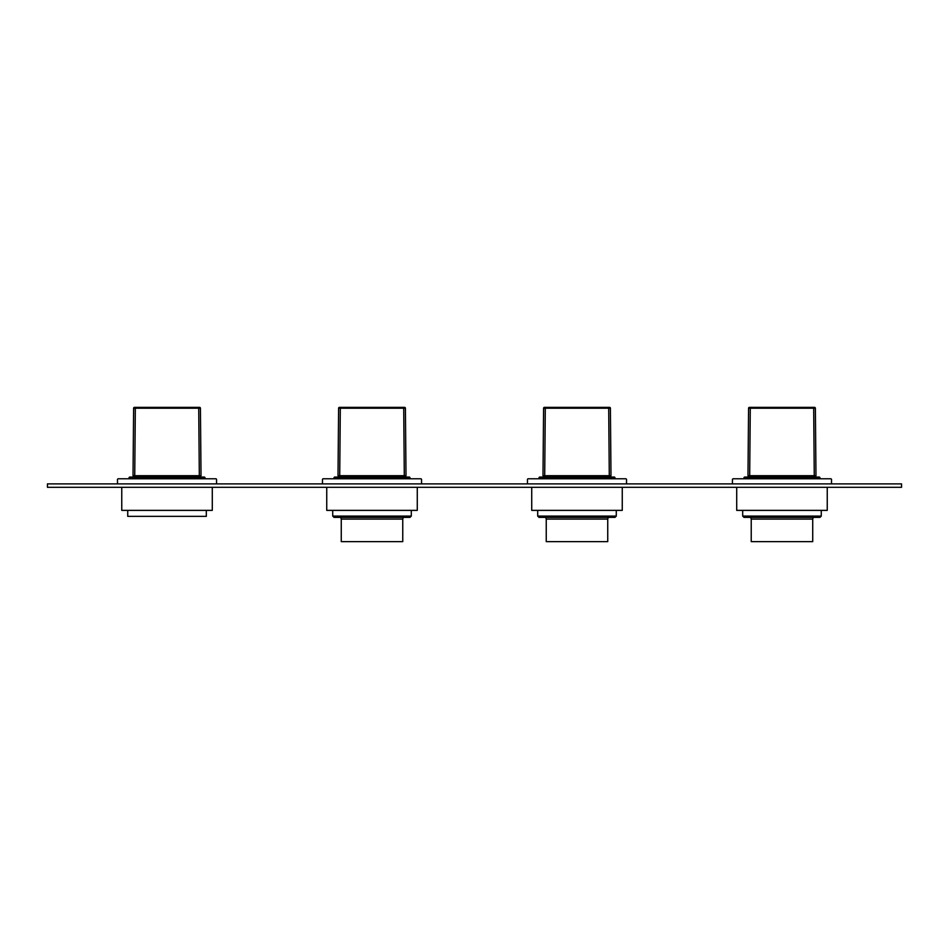 <?xml version="1.0" encoding="UTF-8"?>
<svg xmlns="http://www.w3.org/2000/svg" width="949" height="949" viewBox="0 0 949 949"><rect width="100%" height="100%" fill="white"/><g stroke="black" fill="none" stroke-linecap="round" stroke-linejoin="round"><path stroke-width="1.42" d="M206.313 510.372L206.313 516.351L127.735 516.351L127.735 510.372M129.017 478.771L129.017 477.916L205.031 477.916L205.031 478.771M205.031 477.916A0.854 0.854 0 0 0 204.177 477.062L129.871 477.062A0.854 0.854 0 0 0 129.017 477.916M398.058 517.371L404.464 517.371A1.708 1.708 0 0 0 402.756 519.079L402.756 541.63L341.26 541.63L341.26 519.079A1.708 1.708 0 0 0 339.552 517.371L345.958 517.371M332.719 510.372L332.719 516.09L334.001 517.371L410.015 517.371L411.297 516.09L411.297 510.372M404.464 517.371L339.552 517.371M332.719 516.09L411.297 516.09M410.015 478.771L410.015 477.916A0.854 0.854 0 0 0 409.161 477.062L334.855 477.062A0.854 0.854 0 0 0 334.001 477.916L410.015 477.916M334.001 478.771L334.001 477.916M400.193 477.062L400.193 475.698M343.823 477.062L343.823 475.698M410.442 516.944L333.573 516.944M603.042 517.371L609.448 517.371A1.708 1.708 0 0 0 607.74 519.079L607.74 541.63L546.244 541.63L546.244 519.079A1.708 1.708 0 0 0 544.536 517.371L550.942 517.371M537.703 510.372L537.703 516.09L538.985 517.371L614.999 517.371L616.281 516.09L616.281 510.372M609.448 517.371L544.536 517.371M537.703 516.09L616.281 516.09M614.999 478.771L614.999 477.916A0.854 0.854 0 0 0 614.145 477.062L539.839 477.062A0.854 0.854 0 0 0 538.985 477.916L614.999 477.916M538.985 478.771L538.985 477.916M605.177 477.062L605.177 475.698M548.807 477.062L548.807 475.698M615.426 516.944L538.558 516.944M808.026 517.371L814.432 517.371A1.708 1.708 0 0 0 812.724 519.079L812.724 541.63L751.228 541.63L751.228 519.079A1.708 1.708 0 0 0 749.52 517.371L755.926 517.371M742.687 510.372L742.687 516.09L743.969 517.371L819.983 517.371L821.265 516.09L821.265 510.372M814.432 517.371L749.52 517.371M742.687 516.09L821.265 516.09M819.983 478.771L819.983 477.916A0.854 0.854 0 0 0 819.129 477.062L744.823 477.062A0.854 0.854 0 0 0 743.969 477.916L819.983 477.916M743.969 478.771L743.969 477.916M810.161 477.062L810.161 475.698M753.791 477.062L753.791 475.698M820.411 516.944L743.541 516.944M527.964 478.771L626.02 478.771M626.53 483.895L626.53 479.281M527.454 483.895L527.454 479.281M332.375 478.771L411.641 478.771M322.98 478.771L421.036 478.771M421.546 483.895L421.546 479.281M322.47 483.895L322.47 479.281M127.391 478.771L206.657 478.771M117.996 478.771L216.052 478.771M216.562 483.895L216.562 479.281M117.486 483.895L117.486 479.281M732.948 478.771L831.004 478.771M831.514 483.895L831.514 479.281M732.438 483.895L732.438 479.281M212.291 487.312L212.291 510.372L121.757 510.372L121.757 487.312M417.275 487.312L417.275 510.372L326.741 510.372L326.741 487.312M622.259 487.312L622.259 510.372L531.725 510.372L531.725 487.312M827.243 487.312L827.243 510.372L736.709 510.372L736.709 487.312M146.526 477.062L146.526 475.698M187.522 477.062L187.522 475.698M199.314 475.698L198.721 408.212L200.429 408.212A0.854 0.854 90 0 0 199.575 407.37L198.721 407.37L198.721 408.212L135.327 408.212L135.327 407.37L134.473 407.37L199.575 407.37A0.854 0.854 0 0 1 200.429 408.212L201.022 475.698L133.026 475.698L133.619 408.212L135.327 408.212L134.734 475.698M134.473 407.37A0.854 0.854 0 0 0 133.619 408.212A0.854 0.854 -90 0 1 134.473 407.37A0.854 0.854 -90 0 0 133.619 408.212M404.298 475.698L403.705 407.37L339.457 407.37L340.311 407.37L340.311 408.212L405.413 408.212A0.854 0.854 90 0 0 404.559 407.37L403.705 407.37L404.559 407.37A0.854 0.854 0 0 1 405.413 408.212L406.006 475.698L338.01 475.698L338.603 408.212L340.311 408.212L339.718 475.698M339.457 407.37A0.854 0.854 -90 0 0 338.603 408.212A0.854 0.854 0 0 1 339.457 407.37A0.854 0.854 0 0 0 338.603 408.212M609.282 475.698L608.689 407.37L544.441 407.37L545.295 407.37L545.295 408.212L610.397 408.212A0.854 0.854 90 0 0 609.543 407.37L608.689 407.37L609.543 407.37A0.854 0.854 0 0 1 610.397 408.212L610.99 475.698L542.994 475.698L543.587 408.212L545.295 408.212L544.702 475.698M544.441 407.37A0.854 0.854 -90 0 0 543.587 408.212A0.854 0.854 0 0 1 544.441 407.37A0.854 0.854 0 0 0 543.587 408.212M814.266 475.698L813.673 407.37L749.425 407.37L750.279 407.37L750.279 408.212L815.381 408.212A0.854 0.854 90 0 0 814.527 407.37L813.673 407.37L814.527 407.37A0.854 0.854 0 0 1 815.381 408.212L815.974 475.698L747.978 475.698L748.571 408.212L750.279 408.212L749.686 475.698M749.425 407.37A0.854 0.854 -90 0 0 748.571 408.212A0.854 0.854 0 0 1 749.425 407.37A0.854 0.854 0 0 0 748.571 408.212M47.45 487.312L901.55 487.312L901.55 483.895L47.45 483.895L47.45 487.312M402.756 519.079L341.26 519.079M607.74 519.079L546.244 519.079M812.724 519.079L751.228 519.079M199.575 407.37A0.854 0.854 90 0 1 200.429 408.212M404.559 407.37A0.854 0.854 0 0 1 405.413 408.212A0.854 0.854 90 0 0 404.559 407.37M609.543 407.37A0.854 0.854 0 0 1 610.397 408.212A0.854 0.854 90 0 0 609.543 407.37M814.527 407.37A0.854 0.854 0 0 1 815.381 408.212A0.854 0.854 90 0 0 814.527 407.37"/></g></svg>
